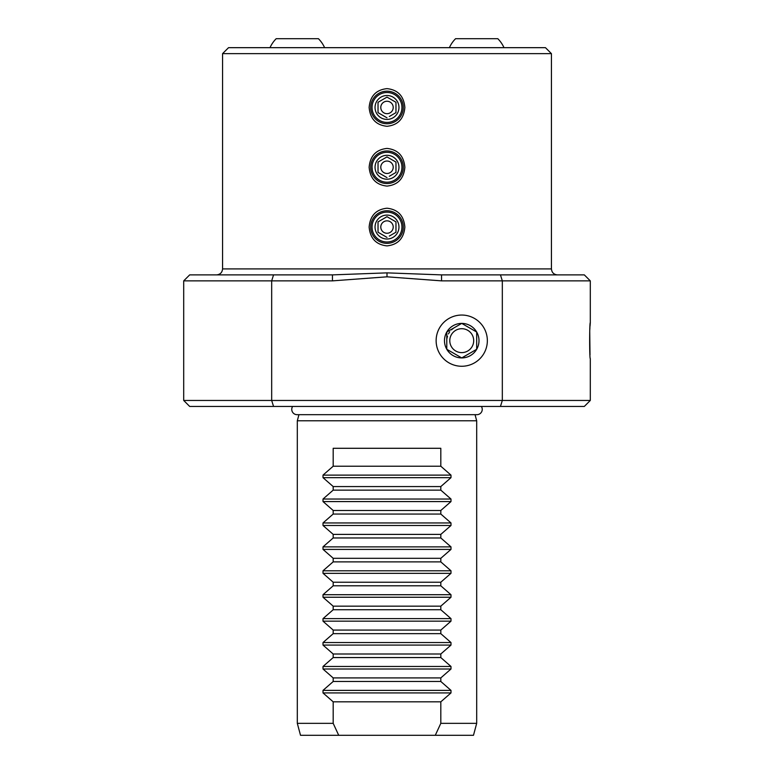 <?xml version="1.0" encoding="UTF-8"?>
<svg xmlns="http://www.w3.org/2000/svg" width="774" height="774" viewBox="0 0 774 774"><rect width="100%" height="100%" fill="white"/><g stroke="black" fill="none" stroke-linecap="round" stroke-linejoin="round"><path stroke-width="1.16" d="M551.436 53.648L545.457 47.669L228.543 47.669L222.564 53.648L551.436 53.648L551.436 268.907C551.785 272.535 553.778 274.528 557.415 274.886M387 245.89C376.087 244.71 370.136 238.431 369.14 227.053C370.136 215.665 376.087 209.386 387 208.216C397.904 209.386 403.864 215.665 404.86 227.053C403.864 238.431 397.913 244.71 387 245.89M387 186.089C376.087 184.918 370.136 178.639 369.14 167.261C370.136 155.874 376.087 149.595 387 148.424C397.904 149.595 403.864 155.874 404.86 167.261C403.864 178.639 397.913 184.918 387 186.089M387 126.297C376.087 125.127 370.136 118.848 369.14 107.46C370.136 96.082 376.087 89.803 387 88.633C397.904 89.803 403.864 96.082 404.86 107.46C403.864 118.848 397.913 125.127 387 126.297M461.739 274.886L584.322 274.886L590.301 280.865L502.326 280.865L502.326 400.458L500.449 406.437L584.322 406.437L590.301 400.458L271.674 400.458L271.674 280.865L273.551 274.886L332.443 274.886L387 272.864L441.557 274.886L441.557 280.865L502.326 280.865L500.449 274.886L491.635 274.886M332.443 274.886L332.443 280.865L387 276.821L441.557 280.865M387 243.346A16.293 16.293 0 0 0 403.293 227.053A16.293 16.293 0 0 0 387 210.76A16.293 16.293 0 0 0 370.707 227.053A16.293 16.293 0 0 0 387 243.346M387 242.001A14.948 14.948 0 0 0 401.948 227.053A14.948 14.948 0 0 0 387 212.105A14.948 14.948 0 0 0 372.052 227.053A14.948 14.948 0 0 0 387 242.001M387 215.095A11.958 11.958 0 0 1 398.958 227.053A11.958 11.958 0 0 1 387 239.011A11.958 11.958 0 0 1 375.042 227.053A11.958 11.958 0 0 1 387 215.095M389.303 236.08L395.969 232.229L395.969 221.877L387 216.691L378.031 221.877L378.031 232.229L387 237.405L378.031 232.229M378.031 221.877L381.872 219.652M384.697 218.026L387 216.691L395.969 221.877M387 233.264A6.211 6.211 0 0 1 380.789 227.053A6.211 6.211 0 0 1 387 220.842A6.211 6.211 0 0 1 393.211 227.053A6.211 6.211 0 0 1 387 233.264M395.969 232.229L392.128 234.445M387 183.554A16.293 16.293 0 0 0 403.293 167.261A16.293 16.293 0 0 0 387 150.959A16.293 16.293 0 0 0 370.707 167.261A16.293 16.293 0 0 0 387 183.554M387 182.209A14.948 14.948 0 0 0 401.948 167.261A14.948 14.948 0 0 0 387 152.304A14.948 14.948 0 0 0 372.052 167.261A14.948 14.948 0 0 0 387 182.209M387 155.303A11.958 11.958 0 0 1 398.958 167.261A11.958 11.958 0 0 1 387 179.22A11.958 11.958 0 0 1 375.042 167.261A11.958 11.958 0 0 1 387 155.303M389.303 176.288L395.969 172.438L395.969 162.076L387 156.899L378.031 162.076L378.031 172.438L387 177.614L378.031 172.438M378.031 162.076L381.872 159.86M384.697 158.225L387 156.899L395.969 162.076M387 173.473A6.211 6.211 0 0 1 380.789 167.261A6.211 6.211 0 0 1 387 161.04A6.211 6.211 0 0 1 393.211 167.261A6.211 6.211 0 0 1 387 173.473M395.969 172.438L392.128 174.653M387 123.753A16.293 16.293 0 0 0 403.293 107.46A16.293 16.293 0 0 0 387 91.168A16.293 16.293 0 0 0 370.707 107.46A16.293 16.293 0 0 0 387 123.753M387 122.408A14.948 14.948 0 0 0 401.948 107.46A14.948 14.948 0 0 0 387 92.512A14.948 14.948 0 0 0 372.052 107.46A14.948 14.948 0 0 0 387 122.408M387 95.502A11.958 11.958 0 0 1 398.958 107.46A11.958 11.958 0 0 1 387 119.419A11.958 11.958 0 0 1 375.042 107.46A11.958 11.958 0 0 1 387 95.502M389.303 116.497L395.969 112.646L395.969 102.284L387 97.108L378.031 102.284L378.031 112.646L387 117.822L378.031 112.646M378.031 102.284L381.872 100.069M384.697 98.433L387 97.108L395.969 102.284M387 113.681A6.211 6.211 0 0 1 380.789 107.46A6.211 6.211 0 0 1 387 101.249A6.211 6.211 0 0 1 393.211 107.46A6.211 6.211 0 0 1 387 113.681M395.969 112.646L392.128 114.862M441.557 274.886L500.449 274.886M273.551 274.886L189.678 274.886L183.699 280.865L332.443 280.865M487.349 340.657A25.61 25.61 0 0 0 461.739 315.047A25.61 25.61 0 0 0 436.13 340.657A25.61 25.61 0 0 0 461.739 366.266A25.61 25.61 0 0 0 487.349 340.657A25.61 25.61 0 0 0 461.739 315.047A25.61 25.61 0 0 0 436.139 340.657A25.61 25.61 0 0 0 461.739 366.266A25.61 25.61 0 0 0 487.349 340.657M469.218 353.602L461.739 357.917A17.26 17.26 0 0 1 446.792 332.027A17.26 17.26 0 0 1 476.687 332.027A17.26 17.26 0 0 1 461.739 357.917L476.687 349.287L476.687 332.027L461.739 323.397L446.792 332.027L446.792 349.287L461.739 357.917L446.792 349.287L446.792 332.027L448.127 331.262M446.966 338.412L447.498 336.139M448.388 333.933L449.694 331.814M451.426 329.84L453.603 328.118M500.449 406.437L189.678 406.437L183.699 400.458L183.699 280.865M481.37 406.437A5.321 5.321 0 0 1 476.929 414.68L475.052 414.68L476.687 420.785L297.313 420.785L298.948 414.68L297.071 414.68A5.321 5.321 0 0 1 292.63 406.437M333.188 490.136L440.812 490.136L450.99 499.036L450.99 501.581L323.01 501.581L323.01 499.036L333.188 490.136L333.188 486.565L440.812 486.565L450.99 477.664L323.01 477.664L333.188 486.565M323.01 477.664L323.01 475.12L333.188 466.219L333.188 448.291L440.812 448.291L440.812 466.219L450.99 475.12L450.99 477.664M323.01 692.924L323.01 690.379L333.188 681.478L440.812 681.478L450.99 690.379L450.99 692.924L323.01 692.924L333.188 701.824L333.188 723.342L297.313 723.342L297.313 420.785M333.188 681.478L333.188 677.908L440.812 677.908L450.99 668.997L323.01 668.997L333.188 677.908M323.01 668.997L323.01 666.462L333.188 657.561L333.188 653.991L440.812 653.991L450.99 645.081L323.01 645.081L333.188 653.991M323.01 645.081L323.01 642.546L333.188 633.645L333.188 630.075L440.812 630.075L450.99 621.164L323.01 621.164L333.188 630.075M323.01 621.164L323.01 618.629L333.188 609.728L333.188 606.148L440.812 606.148L450.99 597.247L323.01 597.247L333.188 606.148M323.01 597.247L323.01 594.713L333.188 585.812L333.188 582.232L440.812 582.232L450.99 573.331L323.01 573.331L333.188 582.232M323.01 573.331L323.01 570.796L333.188 561.885L333.188 558.315L440.812 558.315L450.99 549.414L323.01 549.414L333.188 558.315M323.01 549.414L323.01 546.879L333.188 537.969L333.188 534.399L440.812 534.399L450.99 525.498L323.01 525.498L333.188 534.399M323.01 525.498L323.01 522.963L333.188 514.052L333.188 510.482L440.812 510.482L450.99 501.581M323.01 501.581L333.188 510.482M333.188 514.052L440.812 514.052L440.812 510.482M440.812 514.052L450.99 522.963L450.99 525.498M333.188 537.969L440.812 537.969L440.812 534.399M440.812 537.969L450.99 546.879L450.99 549.414M333.188 561.885L440.812 561.885L440.812 558.315M440.812 561.885L450.99 570.796L450.99 573.331M333.188 585.812L440.812 585.812L440.812 582.232M440.812 585.812L450.99 594.713L450.99 597.247M333.188 609.728L440.812 609.728L440.812 606.148M440.812 609.728L450.99 618.629L450.99 621.164M333.188 633.645L440.812 633.645L440.812 630.075M440.812 633.645L450.99 642.546L450.99 645.081M333.188 657.561L440.812 657.561L440.812 653.991M440.812 657.561L450.99 666.462L450.99 668.997M440.812 681.478L440.812 677.908M440.812 723.342L476.687 723.342L473.485 735.3L435.288 735.3L440.812 723.342L440.812 701.824L450.99 692.924M440.812 490.136L440.812 486.565M333.188 701.824L440.812 701.824M435.288 735.3L300.515 735.3L297.313 723.342M333.188 723.342L338.712 735.3M333.188 466.219L440.812 466.219M273.551 406.437L271.674 400.458L183.699 400.458M590.301 400.458L590.301 358.594C589.44 359.726 589.44 321.597 590.301 322.719L590.011 326.435M589.943 327.431L589.807 329.705M589.73 331.127L590.011 354.889M372.052 167.261L372.342 170.193M270.01 47.669A29.896 29.896 0 0 1 276.192 38.7L318.424 38.7A29.896 29.896 0 0 1 324.606 47.669M454.261 327.712L461.739 323.397L476.687 332.027L476.687 349.287L475.362 350.061M461.739 328.698A11.958 11.958 0 0 1 473.698 340.657A11.958 11.958 0 0 1 461.739 352.615A11.958 11.958 0 0 1 449.781 340.657A11.958 11.958 0 0 1 461.739 328.698M503.99 47.669A29.896 29.896 0 0 0 497.808 38.7L455.576 38.7A29.896 29.896 0 0 0 449.394 47.669M222.564 53.648L222.564 268.907L551.436 268.907M387 272.864L387 276.821M450.99 499.036L323.01 499.036M450.99 522.963L323.01 522.963M450.99 546.879L323.01 546.879M450.99 570.796L323.01 570.796M450.99 594.713L323.01 594.713M450.99 618.629L323.01 618.629M450.99 642.546L323.01 642.546M450.99 666.462L323.01 666.462M450.99 690.379L323.01 690.379M450.99 475.12L323.01 475.12M222.564 268.907C222.215 272.535 220.222 274.528 216.585 274.886M297.071 414.68L476.929 414.68M476.687 723.342L476.687 420.785M590.301 322.719L590.301 280.865"/></g></svg>
